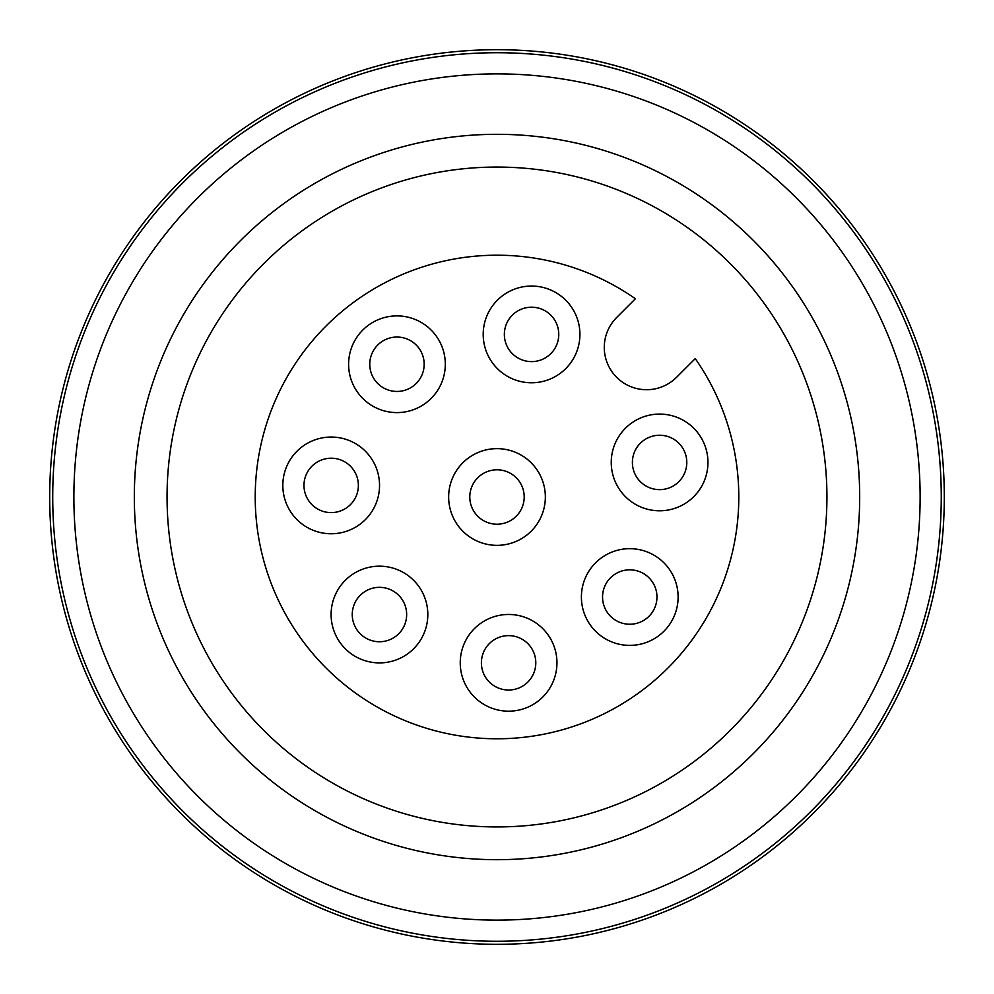 <?xml version="1.0" encoding="UTF-8"?>
<svg xmlns="http://www.w3.org/2000/svg" width="994" height="994" viewBox="0 0 994 994"><rect width="100%" height="100%" fill="white"/><g stroke="black" fill="none" stroke-linecap="round" stroke-linejoin="round"><path stroke-width="1.49" d="M695.253 358.586A241.778 241.778 0 0 1 545.781 733.808A241.778 241.778 0 0 1 260.192 448.219A241.778 241.778 0 0 1 635.414 298.747L616.678 317.484A42.307 42.307 0 0 0 616.678 377.322A42.307 42.307 0 0 0 676.516 377.322L695.253 358.586M531.566 286.048A48.358 48.358 0 0 0 489.682 358.586A48.358 48.358 0 0 0 573.439 358.586A48.358 48.358 0 0 0 531.566 286.048M396.966 315.893A48.358 48.358 0 0 0 355.082 388.418A48.358 48.358 0 0 0 438.839 388.418A48.358 48.358 0 0 0 396.966 315.893M659.594 414.088A48.358 48.358 0 0 0 617.721 486.613A48.358 48.358 0 0 0 701.478 486.613A48.358 48.358 0 0 0 659.594 414.088M629.749 548.676A48.358 48.358 0 0 0 587.876 621.213A48.358 48.358 0 0 0 671.633 621.213A48.358 48.358 0 0 0 629.749 548.676M508.593 614.466A48.358 48.358 0 0 0 466.72 687.003A48.358 48.358 0 0 0 550.477 687.003A48.358 48.358 0 0 0 508.593 614.466M379.459 566.182A48.358 48.358 0 0 0 337.587 638.72A48.358 48.358 0 0 0 421.344 638.72A48.358 48.358 0 0 0 379.459 566.182M331.176 437.049A48.358 48.358 0 0 0 289.304 509.587A48.358 48.358 0 0 0 373.061 509.587A48.358 48.358 0 0 0 331.176 437.049M497 448.642A48.358 48.358 0 0 0 455.128 521.179A48.358 48.358 0 0 0 538.872 521.179A48.358 48.358 0 0 0 497 448.642M167.054 497A329.946 329.946 0 0 1 661.967 211.262A329.946 329.946 0 0 1 661.967 782.738A329.946 329.946 0 0 1 167.054 497M134.327 497A362.673 362.673 0 0 1 678.343 182.908A362.673 362.673 0 0 1 678.343 811.092A362.673 362.673 0 0 1 134.327 497M73.879 497A423.121 423.121 0 0 1 708.56 130.562A423.121 423.121 0 0 1 708.56 863.438A423.121 423.121 0 0 1 73.879 497M52.719 497A444.281 444.281 0 0 1 719.134 112.247A444.281 444.281 0 0 1 719.134 881.753A444.281 444.281 0 0 1 52.719 497M558.765 334.406A27.198 27.198 0 0 0 517.961 310.849A27.198 27.198 0 0 0 517.961 357.964A27.198 27.198 0 0 0 558.765 334.406M424.165 364.251A27.198 27.198 0 0 0 383.361 340.693A27.198 27.198 0 0 0 383.361 387.797A27.198 27.198 0 0 0 424.165 364.251M524.198 497A27.198 27.198 0 0 0 483.395 473.442A27.198 27.198 0 0 0 483.395 520.558A27.198 27.198 0 0 0 524.198 497M686.792 462.434A27.198 27.198 0 0 0 645.988 438.888A27.198 27.198 0 0 0 645.988 485.991A27.198 27.198 0 0 0 686.792 462.434M656.959 597.034A27.198 27.198 0 0 0 616.156 573.476A27.198 27.198 0 0 0 616.156 620.591A27.198 27.198 0 0 0 656.959 597.034M535.791 662.824A27.198 27.198 0 0 0 495 639.266A27.198 27.198 0 0 0 495 686.382A27.198 27.198 0 0 0 535.791 662.824M406.658 614.54A27.198 27.198 0 0 0 365.854 590.983A27.198 27.198 0 0 0 365.854 638.098A27.198 27.198 0 0 0 406.658 614.54M358.374 485.407A27.198 27.198 0 0 0 317.583 461.85A27.198 27.198 0 0 0 317.583 508.965A27.198 27.198 0 0 0 358.374 485.407M944.3 497A447.3 447.3 0 0 0 273.35 109.626A447.3 447.3 0 0 0 273.35 884.374A447.3 447.3 0 0 0 944.3 497"/></g></svg>
